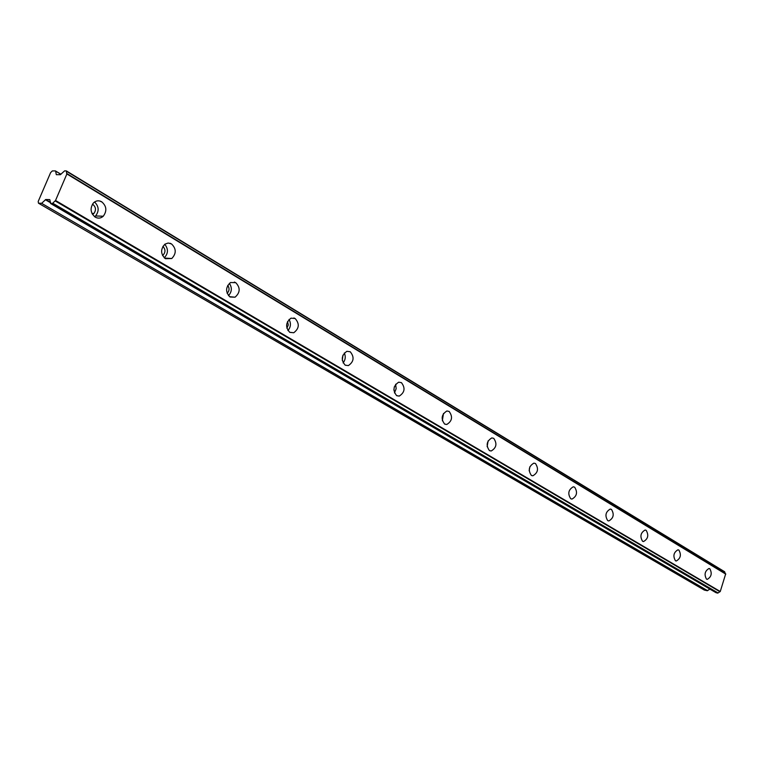 <?xml version="1.0" encoding="UTF-8"?>
<svg xmlns="http://www.w3.org/2000/svg" width="764" height="764" viewBox="0 0 764 764"><rect width="100%" height="100%" fill="white"/><g stroke="black" fill="none" stroke-linecap="round" stroke-linejoin="round"><path stroke-width="1.15" d="M92.444 204.179L92.855 204.399C95.958 207.12 96.293 210.148 93.867 213.5L92.492 214.407M162.904 246.371C165.683 249.446 165.645 252.454 162.78 255.396L162.551 255.539M227.72 285.354C229.649 288.2 229.458 290.874 227.147 293.366M287.55 321.51L288.286 324.986L286.882 328.233M342.931 355.193L342.301 360.427M394.329 386.823L393.88 390.06M706.49 579.112L707.263 579.36C711.427 576.896 712.277 573.363 709.813 568.741L709.011 568.483C704.857 570.985 704.016 574.528 706.49 579.112M95.252 217.157C98.136 218.676 100.8 218.37 103.264 216.231C107.132 210.94 106.626 206.127 101.727 201.801C98.737 200.197 95.977 200.569 93.456 202.909C89.808 208.247 90.41 213.003 95.252 217.157M94.612 216.737L95.567 215.964C99.301 211.045 98.957 206.385 94.545 201.973M165.416 258.709L171.757 258.528C176.455 253.543 176.369 248.663 171.48 243.897L168.166 243.019L164.909 244.174C160.383 249.245 160.555 254.097 165.416 258.709M164.241 257.821C168.309 253.543 168.481 249.035 164.757 244.289M230.05 296.986L235.054 297.196C240.268 292.593 240.507 287.751 235.751 282.67L230.556 282.518C225.475 287.216 225.304 292.039 230.05 296.986M228.484 295.649C231.941 291.81 232.237 287.694 229.372 283.32M289.785 332.359L293.758 332.751C299.24 328.53 299.708 323.783 295.162 318.521L291.017 318.158C285.641 322.475 285.23 327.212 289.785 332.359M287.933 330.573C290.817 327.135 291.189 323.42 289.04 319.438M345.156 365.144L348.365 365.603C353.913 361.725 354.544 357.103 350.237 351.755L346.885 351.306C341.412 355.279 340.839 359.892 345.156 365.144M343.112 362.91C345.462 359.844 345.863 356.54 344.316 352.987M396.621 395.618L399.247 396.096C404.758 392.495 405.493 388.017 401.434 382.649L398.693 382.181C393.24 385.858 392.553 390.337 396.621 395.618M394.453 392.906L396.153 388.723L395.656 384.235M444.591 424.02L446.759 424.478C452.164 421.126 452.966 416.781 449.146 411.443L446.883 410.984C441.525 414.413 440.752 418.767 444.591 424.02M442.346 420.783L443.483 413.448M489.39 450.559L491.214 450.98C496.466 447.828 497.307 443.617 493.735 438.345L491.825 437.915C486.611 441.134 485.799 445.355 489.39 450.559M487.146 446.711L488.12 440.866M531.343 475.399L532.88 475.791C537.971 472.801 538.83 468.714 535.478 463.538L533.864 463.137C528.803 466.183 527.962 470.271 531.343 475.399M529.156 470.767L529.863 466.775M570.698 498.701L572.026 499.064C576.925 496.208 577.794 492.245 574.643 487.174L573.267 486.802C568.387 489.705 567.528 493.678 570.698 498.701M607.705 520.609L608.841 520.943C613.549 518.212 614.428 514.363 611.467 509.397L610.274 509.053C605.585 511.832 604.725 515.69 607.705 520.609M642.543 541.246L643.536 541.542C648.063 538.916 648.942 535.172 646.153 530.321L645.122 530.015C640.604 532.689 639.755 536.433 642.543 541.246M675.424 560.719L676.293 560.986C680.638 558.446 681.498 554.807 678.881 550.07L677.974 549.793C673.638 552.372 672.788 556.011 675.424 560.719M716.021 592.683L717.759 593.122L720.261 591.508L725.695 573.831L66.907 173.562M716.126 592.749L50.615 203.501L52.286 203.539L717.759 593.122M50.615 203.501L49.832 199.7M725.256 573.563L724.635 571.739L66.344 170.897L64.596 170.878L60.346 174.698L56.307 174.669L55.638 171.117L60.919 174.307M55.6 171.012L60.967 174.259L55.428 170.907L52.353 170.916L50.615 172.616L38.2 201.467L38.467 203.195L41.514 203.272L707.263 590.734L709.899 589.12M724.635 571.739L66.392 170.945M38.467 203.195L704.274 590.056L707.263 590.734M725.695 573.831L66.649 173.447L66.382 171.222L724.74 571.997M707.588 590.668L41.514 203.272M41.896 203.071L45.754 199.509L49.66 199.595M718.074 592.95L52.687 203.195L52.286 203.539M52.687 203.195L55.132 200.894L719.965 591.737M720.261 591.508L55.533 200.474L55.132 200.894M55.533 200.474L66.888 173.953L725.781 574.136M50.682 202.403L45.754 199.509M45.362 199.719L50.615 202.785M294.885 318.493L294.178 318.063M235.484 282.651L234.691 282.174M171.212 243.878L170.334 243.353M101.459 201.792L100.476 201.199M91.966 213.442L93.867 213.5M95.567 215.964L103.264 216.231M164.508 258.06L171.757 258.528M229.63 296.709L235.054 297.196M289.69 332.292L293.758 332.751M345.261 365.202L348.365 365.603M396.85 395.742L399.247 396.096M444.887 424.182L446.759 424.478M489.724 450.731L491.214 450.98M531.687 475.571L532.88 475.791M571.052 498.873L572.026 499.064M608.039 520.781L608.841 520.943M642.877 541.409L643.536 541.542M675.739 560.871L676.293 560.986M716.069 592.721L50.548 203.482M294.684 318.473L293.853 317.967M235.283 282.642L234.338 282.069M171.012 243.869L169.961 243.229M101.268 201.792L100.065 201.066"/></g></svg>
